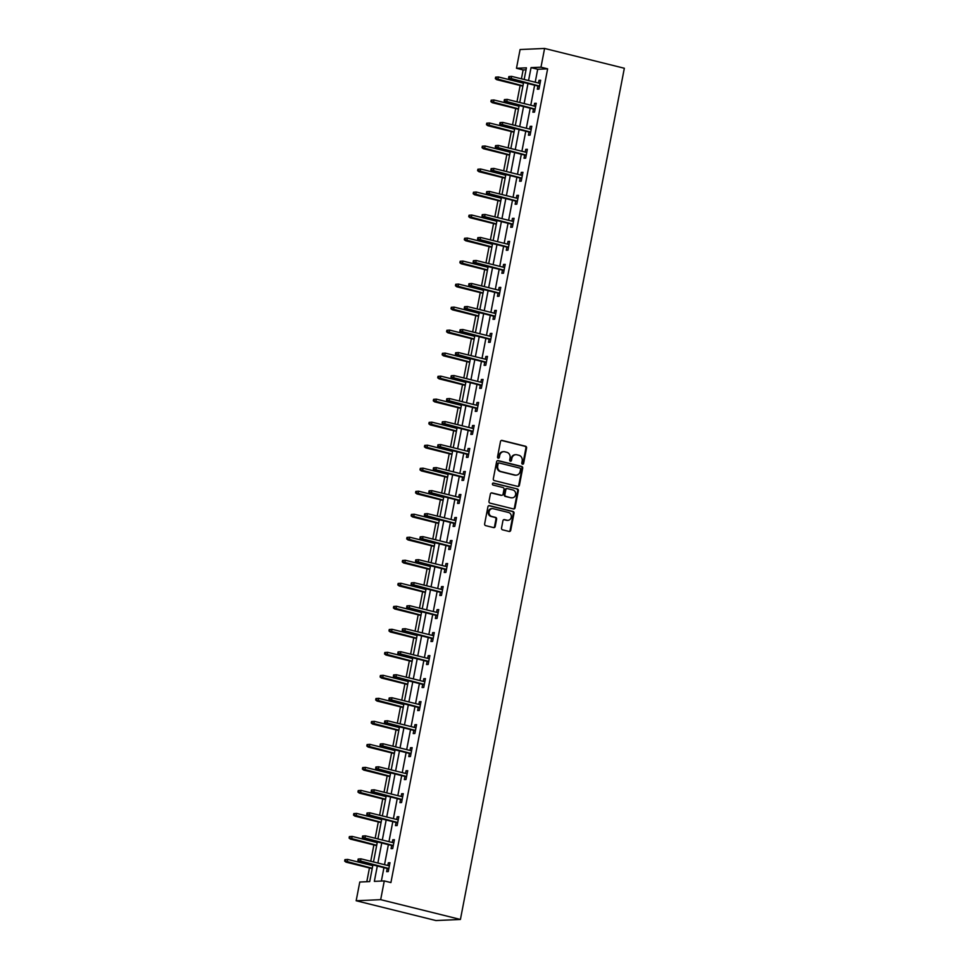 <?xml version="1.0" encoding="UTF-8"?>
<svg xmlns="http://www.w3.org/2000/svg" width="969" height="969" viewBox="0 0 969 969"><rect width="100%" height="100%" fill="white"/><g stroke="black" fill="none" stroke-linecap="round" stroke-linejoin="round"><path stroke-width="1.45" d="M522.509 464.187A1.042 0.933 87.5 0 0 523.623 463.4L526.579 448.017A1.49 1.332 87.5 0 0 525.549 446.249L502.075 440.411A1.49 1.332 87.5 0 0 500.488 441.537L497.521 456.92A1.042 0.933 87.5 0 0 498.478 458.192A1.042 0.933 87.5 0 0 499.35 457.38L499.738 455.382A4.748 4.264 87.5 0 1 504.801 451.784L506.763 452.281A4.748 4.264 87.5 0 1 510.045 457.949L509.658 459.936A1.042 0.933 87.5 0 0 511.487 460.384L511.862 458.398A4.748 4.264 87.5 0 1 516.937 454.8L518.887 455.285A4.748 4.264 87.5 0 1 522.17 460.953L521.794 462.952A1.042 0.933 87.5 0 0 522.509 464.187M522.412 464.163A1.042 0.933 87.5 0 0 522.957 463.436L525.913 448.041A1.49 1.332 87.5 0 0 524.895 446.273L501.409 440.447A1.49 1.332 87.5 0 0 501.397 440.447L502.075 440.411M498.151 458.131A1.042 0.933 87.5 0 0 498.684 457.404L499.738 455.382M510.288 461.147A1.042 0.933 87.5 0 0 510.82 460.42L511.862 458.398M501.53 528.057A1.49 1.332 87.5 0 0 502.56 529.825L509.149 531.46A1.49 1.332 87.5 0 0 510.724 530.334L514.018 513.255A1.49 1.332 87.5 0 0 512.989 511.475L489.502 505.648A1.49 1.332 87.5 0 0 487.928 506.775L484.633 523.866A1.49 1.332 87.5 0 0 485.663 525.634L493.621 527.608A1.49 1.332 87.5 0 0 495.207 526.482L496.612 519.166A1.49 1.332 87.5 0 0 495.583 517.398L491.634 516.416A3.973 3.573 87.5 0 1 493.124 508.677L508.592 512.504A3.973 3.573 87.5 0 1 507.102 520.256L504.522 519.614A1.49 1.332 87.5 0 0 502.935 520.741L501.53 528.057M540.981 67.188L547.63 68.835L390.919 882.577L384.281 880.93L380.672 899.656L460.42 919.46L624.339 68.254L544.59 48.45L540.981 67.188L531.048 67.624L528.553 80.572M517.821 486.426A1.49 1.332 87.5 0 0 519.396 485.299L522.691 468.221A1.49 1.332 87.5 0 0 521.661 466.44L498.175 460.614A1.49 1.332 87.5 0 0 496.6 461.741L493.306 478.831A1.49 1.332 87.5 0 0 494.335 480.6L517.821 486.426A1.49 1.332 87.5 0 0 518.742 485.336L522.025 468.245A1.49 1.332 87.5 0 0 521.007 466.477L497.521 460.638A1.49 1.332 87.5 0 0 497.509 460.638L498.175 460.614M518.354 490.738L515.06 507.817A1.49 1.332 87.5 0 1 513.485 508.943L489.999 503.117A1.49 1.332 87.5 0 1 488.97 501.348L490.375 494.033A1.49 1.332 87.5 0 1 491.961 492.906L501.482 495.268A1.49 1.332 87.5 0 0 503.068 494.142L504.001 489.297A1.49 1.332 87.5 0 0 502.972 487.528L493.064 485.057A1.042 0.933 87.5 0 1 493.451 483.034L517.325 488.957A1.49 1.332 87.5 0 1 518.354 490.738L517.688 490.762L514.406 507.853L515.06 507.817M372.92 864.929L369.71 881.572L359.778 882.02L356.168 900.746L435.929 920.55L460.42 919.46M547.63 68.835L537.698 69.284L535.203 82.22M534.622 85.211L530.77 105.233M530.2 108.225L526.337 128.247M525.767 131.239L521.903 151.261M521.334 154.253L517.47 174.275M516.901 177.266L513.049 197.288M512.468 200.28L508.616 220.302M508.035 223.294L504.183 243.316M503.601 246.308L499.75 266.33M499.168 269.321L495.316 289.343M494.735 292.335L490.883 312.357M490.314 315.349L486.45 335.371M485.881 338.363L482.017 358.385M481.448 361.376L477.584 381.398M477.014 384.39L473.163 404.412M472.581 407.404L468.73 427.426M468.148 430.418L464.296 450.44M463.715 453.431L459.863 473.453M459.282 476.445L455.43 496.467M454.861 499.447L450.997 519.481M450.428 522.461L446.564 542.495M445.994 545.474L442.13 565.508M441.561 568.488L437.709 588.522M437.128 591.502L433.276 611.536M432.695 614.516L428.843 634.55M428.262 637.529L424.41 657.563M423.828 660.543L419.977 680.577M419.407 683.557L415.544 703.591M414.974 706.571L411.11 726.605M410.541 729.584L406.677 749.618M406.108 752.598L402.244 772.632M401.675 775.612L397.823 795.646M397.242 798.626L393.39 818.66M392.808 821.639L388.957 841.673M388.375 844.653L384.523 864.687M383.942 867.667L381.374 881.051M537.916 86.023L537.311 89.184L538.958 89.112L540.666 80.257L539.006 80.33L538.485 83.031M533.483 109.037L532.877 112.198L534.525 112.125L536.232 103.271L534.585 103.344L534.064 106.045M529.05 132.05L528.444 135.212L530.104 135.139L531.799 126.285L530.152 126.358L529.631 129.059M524.617 155.064L524.011 158.226L525.67 158.153L527.366 149.299L525.719 149.371L525.198 152.072M520.183 178.078L519.578 181.239L521.237 181.167L522.945 172.312L521.286 172.385L520.765 175.086M515.762 201.092L515.145 204.253L516.804 204.18L518.512 195.326L516.852 195.399L516.332 198.1M511.329 224.105L510.711 227.267L512.371 227.194L514.079 218.34L512.419 218.413L511.898 221.114M506.896 247.119L506.29 250.281L507.938 250.208L509.646 241.354L507.986 241.426L507.465 244.127M502.463 270.133L501.857 273.294L503.505 273.222L505.212 264.367L503.553 264.44L503.032 267.141M498.03 293.147L497.424 296.308L499.071 296.235L500.779 287.381L499.12 287.454L498.611 290.155M493.596 316.16L492.991 319.322L494.65 319.249L496.346 310.395L494.699 310.468L494.178 313.169M489.163 339.174L488.558 342.336L490.217 342.263L491.913 333.409L490.266 333.481L489.745 336.182M484.73 362.188L484.125 365.349L485.784 365.277L487.492 356.422L485.832 356.495L485.312 359.196M480.309 385.202L479.691 388.363L481.351 388.29L483.059 379.436L481.399 379.509L480.878 382.21M475.876 408.215L475.258 411.377L476.918 411.304L478.625 402.45L476.966 402.523L476.445 405.224M471.443 431.229L470.825 434.391L472.484 434.318L474.192 425.464L472.533 425.536L472.012 428.237M467.01 454.243L466.404 457.404L468.051 457.332L469.759 448.477L468.1 448.55L467.579 451.251M462.576 477.257L461.971 480.418L463.618 480.345L465.326 471.491L463.666 471.564L463.158 474.265M458.143 500.27L457.538 503.432L459.185 503.359L460.893 494.505L459.245 494.578L458.725 497.279M453.71 523.284L453.104 526.446L454.764 526.373L456.46 517.519L454.812 517.591L454.291 520.292M449.277 546.298L448.671 549.459L450.331 549.387L452.026 540.532L450.379 540.605L449.858 543.306M444.844 569.312L444.238 572.473L445.897 572.4L447.605 563.546L445.946 563.619L445.425 566.32M440.423 592.325L439.805 595.487L441.464 595.414L443.172 586.56L441.513 586.633L440.992 589.334M435.989 615.339L435.372 618.501L437.031 618.428L438.739 609.574L437.08 609.646L436.559 612.347M431.556 638.353L430.951 641.514L432.598 641.442L434.306 632.587L432.646 632.66L432.126 635.361M427.123 661.367L426.517 664.528L428.165 664.455L429.873 655.601L428.213 655.674L427.692 658.375M422.69 684.38L422.084 687.542L423.732 687.469L425.439 678.615L423.792 678.688L423.271 681.389M418.257 707.394L417.651 710.556L419.311 710.483L421.006 701.629L419.359 701.701L418.838 704.402M413.824 730.408L413.218 733.569L414.877 733.497L416.573 724.642L414.926 724.715L414.405 727.416M409.39 753.422L408.785 756.583L410.444 756.51L412.152 747.656L410.493 747.729L409.972 750.43M404.969 776.435L404.352 779.597L406.011 779.524L407.719 770.67L406.059 770.743L405.539 773.444M400.536 799.449L399.918 802.611L401.578 802.538L403.286 793.684L401.626 793.756L401.105 796.457M396.103 822.463L395.485 825.624L397.145 825.552L398.853 816.697L397.193 816.77L396.672 819.471M391.67 845.477L391.064 848.638L392.711 848.565L394.419 839.711L392.76 839.784L392.239 842.485M387.237 868.49L386.631 871.652L388.278 871.579L389.986 862.725L388.327 862.798L387.818 865.499M526.034 69.792L523.127 69.925L521.419 78.792M520.837 81.784L520.704 82.498M520.135 85.49L516.986 101.806M516.416 104.797L516.271 105.512M515.702 108.504L512.553 124.819M511.983 127.811L511.838 128.526M511.269 131.518L508.119 147.833M507.55 150.825L507.405 151.539M506.835 154.531L503.686 170.847M503.117 173.839L502.984 174.553M502.402 177.545L499.265 193.861M498.684 196.852L498.55 197.567M497.969 200.559L494.832 216.874M494.251 219.866L494.117 220.581M493.536 223.573L490.399 239.888M489.817 242.88L489.684 243.594M489.103 246.586L485.966 262.902M485.384 265.894L485.251 266.608M484.682 269.6L481.532 285.916M480.963 288.907L480.818 289.622M480.249 292.614L477.099 308.929M476.53 311.921L476.385 312.636M475.815 315.628L472.666 331.943M472.097 334.935L471.951 335.649M471.382 338.641L468.233 354.957M467.664 357.949L467.53 358.663M466.949 361.655L463.812 377.971M463.23 380.962L463.097 381.677M462.516 384.669L459.379 400.984M458.797 403.976L458.664 404.691M458.083 407.683L454.945 423.998M454.364 426.99L454.231 427.704M453.649 430.696L450.512 447.012M449.931 450.004L449.798 450.718M449.228 453.71L446.079 470.026M445.498 473.017L445.365 473.732M444.795 476.724L441.646 493.039M441.077 496.031L440.931 496.746M440.362 499.738L437.213 516.053M436.644 519.045L436.498 519.759M435.929 522.739L432.78 539.067M432.21 542.059L432.077 542.773M431.496 545.753L428.346 562.081M427.777 565.072L427.644 565.787M427.063 568.767L423.925 585.094M423.344 588.086L423.211 588.801M422.629 591.78L419.492 608.108M418.911 611.1L418.778 611.814M418.196 614.794L415.059 631.122M414.478 634.114L414.344 634.828M413.763 637.808L410.626 654.136M410.044 657.127L409.911 657.842M409.342 660.822L406.193 677.149M405.623 680.141L405.478 680.856M404.909 683.835L401.76 700.163M401.19 703.155L401.045 703.869M400.476 706.849L397.326 723.177M396.757 726.169L396.612 726.883M396.042 729.863L392.893 746.191M392.324 749.182L392.191 749.897M391.609 752.877L388.472 769.204M387.891 772.196L387.757 772.911M387.176 775.89L384.039 792.218M383.458 795.21L383.324 795.924M382.743 798.904L379.606 815.232M379.024 818.224L378.891 818.938M378.31 821.918L375.173 838.246M374.591 841.237L374.458 841.952M373.889 844.932L370.739 861.259M370.17 864.251L370.025 864.966M369.455 867.945L366.803 881.705M523.127 69.925L516.477 68.278L520.087 49.54L544.59 48.45M356.168 900.746L380.672 899.656M377.304 866.02L374.349 881.366L384.281 880.93M527.984 83.552L524.12 103.586M523.551 106.566L519.687 126.6M519.118 129.58L515.266 149.614M514.684 152.593L510.833 172.627M510.251 175.607L506.399 195.641M505.818 198.621L501.966 218.655M501.385 221.635L497.533 241.669M496.964 244.648L493.1 264.682M492.531 267.662L488.667 287.696M488.097 290.676L484.234 310.71M483.664 313.69L479.812 333.724M479.231 336.703L475.379 356.737M474.798 359.717L470.946 379.751M470.365 382.731L466.513 402.765M465.932 405.745L462.08 425.779M461.498 428.758L457.647 448.792M457.077 451.772L453.213 471.806M452.644 474.786L448.78 494.82M448.211 497.8L444.347 517.834M443.778 520.813L439.926 540.847M439.345 543.827L435.493 563.861M434.911 566.841L431.06 586.875M430.478 589.855L426.626 609.889M426.045 612.868L422.193 632.902M421.624 635.882L417.76 655.916M417.191 658.896L413.327 678.93M412.758 681.91L408.894 701.931M408.324 704.923L404.473 724.945M403.891 727.937L400.04 747.959M399.458 750.951L395.606 770.973M395.025 773.965L391.173 793.986M390.592 796.978L386.74 817M386.171 819.992L382.307 840.014M381.738 843.006L377.874 863.028M524.168 79.482L526.409 67.83L516.477 68.278M373.489 861.95L377.353 841.916M377.922 838.936L381.774 818.902M382.355 815.922L386.207 795.888M386.788 792.908L390.64 772.874M391.222 769.895L395.073 749.861M395.655 746.881L399.507 726.847M400.076 723.867L403.94 703.833M404.509 700.853L408.373 680.819M408.942 677.84L412.806 657.806M413.375 654.826L417.227 634.792M417.809 631.812L421.66 611.778M422.242 608.798L426.094 588.764M426.675 585.785L430.527 565.751M431.108 562.771L434.96 542.737M435.541 539.757L439.393 519.723M439.962 516.743L443.826 496.709M444.396 493.73L448.259 473.696M448.829 470.716L452.693 450.682M453.262 447.702L457.114 427.668M457.695 424.688L461.547 404.654M462.128 401.675L465.98 381.641M466.561 378.661L470.413 358.627M470.995 355.647L474.846 335.613M475.416 332.633L479.28 312.599M479.849 309.62L483.713 289.586M484.282 286.606L488.146 266.572M488.715 263.592L492.567 243.558M493.148 240.578L497 220.544M497.582 217.565L501.433 197.531M502.015 194.551L505.866 174.517M506.448 171.537L510.3 151.515M510.869 148.523L514.733 128.502M515.302 125.51L519.166 105.488M519.735 102.496L523.599 82.474M537.698 69.284L531.048 67.624M539.006 80.33L540.581 80.718M534.585 103.344L536.148 103.731M530.152 126.358L531.715 126.745M525.719 149.371L527.281 149.759M521.286 172.385L522.848 172.773M516.852 195.399L518.415 195.786M512.419 218.413L513.982 218.8M507.986 241.426L509.561 241.814M503.553 264.44L505.128 264.828M499.12 287.454L500.694 287.841M494.699 310.468L496.261 310.855M490.266 333.481L491.828 333.869M485.832 356.495L487.395 356.883M481.399 379.509L482.962 379.896M476.966 402.523L478.529 402.91M472.533 425.536L474.107 425.924M468.1 448.55L469.674 448.938M463.666 471.564L465.241 471.951M459.245 494.578L460.808 494.965M454.812 517.591L456.375 517.979M450.379 540.605L451.942 540.993M445.946 563.619L447.508 564.006M441.513 586.633L443.075 587.02M437.08 609.646L438.642 610.034M432.646 632.66L434.221 633.048M428.213 655.674L429.788 656.061M423.792 678.688L425.355 679.075M419.359 701.701L420.921 702.089M414.926 724.715L416.488 725.103M410.493 747.729L412.055 748.116M406.059 770.743L407.622 771.13M401.626 793.756L403.189 794.144M397.193 816.77L398.768 817.158M392.76 839.784L394.335 840.171M388.327 862.798L389.901 863.185M515.496 454.715A4.748 4.264 87.5 0 0 511.208 458.434M503.371 451.711A4.748 4.264 87.5 0 0 499.071 455.418M520.559 469.359A1.042 0.933 87.5 0 0 519.844 468.112L499.229 463A1.042 0.933 87.5 0 0 498.114 463.788L497.715 465.883A4.748 4.264 87.5 0 0 500.997 471.552L515.084 475.052A4.748 4.264 87.5 0 0 520.147 471.455L520.559 469.359M498.563 463.025A1.042 0.933 87.5 0 0 497.448 463.812L498.114 463.788M515.859 475.161A4.748 4.264 87.5 0 1 514.418 475.076L500.331 471.588A4.748 4.264 87.5 0 1 497.049 465.919L497.448 463.812M513.497 508.943A1.49 1.332 87.5 0 0 514.406 507.853M491.961 492.906L491.295 492.93A1.49 1.332 87.5 0 0 491.283 492.93L500.828 495.304A1.49 1.332 87.5 0 0 501.494 495.268M492.894 483.083L517.325 488.957M511.366 497.727A3.973 3.573 87.5 0 0 515.678 494.202A3.973 3.573 87.5 0 0 512.855 489.975L507.417 488.63A1.49 1.332 87.5 0 0 505.83 489.745L504.897 494.602A1.49 1.332 87.5 0 0 505.927 496.37L510.711 497.751A3.973 3.573 87.5 0 0 511.959 497.812M506.739 488.655A1.49 1.332 87.5 0 0 505.164 489.781L505.83 489.745M510.711 497.751L505.261 496.407A1.49 1.332 87.5 0 1 504.231 494.626L505.164 489.781M517.688 490.762A1.49 1.332 87.5 0 0 516.671 488.994M507.683 520.353A3.973 3.573 87.5 0 1 506.436 520.28L503.856 519.65A1.49 1.332 87.5 0 0 503.844 519.638M491.877 508.616A3.973 3.573 87.5 0 0 490.98 516.453L491.634 516.416M493.633 527.608A1.49 1.332 87.5 0 0 494.541 526.518L495.946 519.202A1.49 1.332 87.5 0 0 494.917 517.434L490.98 516.453M509.161 531.46A1.49 1.332 87.5 0 0 510.069 530.37L513.352 513.279A1.49 1.332 87.5 0 0 512.335 511.511L488.848 505.673A1.49 1.332 87.5 0 0 488.836 505.673L489.502 505.648M495.619 77.157L495.341 78.634L495.995 78.61L496.285 77.132L495.619 77.157L498.393 76.963L497.872 79.615L496.685 79.664L522.885 86.168M495.995 78.61L522.945 85.841M496.285 77.132L498.393 76.963L523.454 83.177M496.685 79.664L495.341 78.634M508.858 76.575L508.58 78.041L509.246 78.017L509.524 76.539L508.858 76.575L511.632 76.369L540.06 83.419M509.524 76.539L511.632 76.369L511.123 79.022L509.924 79.07L539.479 86.411M509.246 78.017L539.551 86.084M508.58 78.041L509.924 79.07M491.186 100.17L490.908 101.648L491.562 101.624L491.852 100.146L491.186 100.17L493.96 99.977L493.451 102.629L492.252 102.678L518.451 109.182M491.562 101.624L518.512 108.855M491.852 100.146L493.96 99.977L519.021 106.19M492.252 102.678L490.908 101.648M486.753 123.184L486.474 124.662L487.128 124.638L487.419 123.16L486.753 123.184L489.527 122.99L489.018 125.643L487.819 125.691L514.018 132.196M487.128 124.638L514.079 131.869M487.419 123.16L489.527 122.99L514.6 129.204M487.819 125.691L486.474 124.662M504.425 99.589L504.146 101.055L504.813 101.03L505.091 99.553L504.425 99.589L507.199 99.383L535.627 106.433M505.091 99.553L507.199 99.383L506.69 102.036L505.491 102.084L535.045 109.424M504.813 101.03L535.118 109.097M504.146 101.055L505.491 102.084M500.004 122.603L499.713 124.068L500.379 124.044L500.658 122.566L500.004 122.603L502.766 122.397L531.194 129.446M500.658 122.566L502.766 122.397L502.257 125.049L501.07 125.098L530.624 132.438M500.379 124.044L530.685 132.111M499.713 124.068L501.07 125.098M482.32 146.198L482.041 147.676L482.707 147.651L482.986 146.174L482.32 146.198L485.094 145.992L484.585 148.657L483.386 148.705L509.585 155.21M482.707 147.651L509.646 154.87M482.986 146.174L485.094 145.992L510.166 152.218M483.386 148.705L482.041 147.676M477.899 169.212L477.608 170.689L478.274 170.665L478.553 169.187L477.899 169.212L480.66 169.006L480.152 171.67L478.952 171.719L505.152 178.223M478.274 170.665L505.224 177.884M478.553 169.187L480.66 169.006L505.733 175.232M478.952 171.719L477.608 170.689M473.466 192.225L473.175 193.703L473.841 193.679L474.12 192.201L473.466 192.225L476.227 192.019L475.718 194.684L474.531 194.733L500.719 201.237M473.841 193.679L500.791 200.898M474.12 192.201L476.227 192.019L501.3 198.245M474.531 194.733L473.175 193.703M495.571 145.616L495.28 147.082L495.946 147.058L496.225 145.58L495.571 145.616L498.332 145.411L526.761 152.46M496.225 145.58L498.332 145.411L497.824 148.063L496.637 148.112L526.191 155.452M495.946 147.058L526.252 155.125M495.28 147.082L496.637 148.112M491.138 168.63L490.847 170.096L491.513 170.072L491.804 168.594L491.138 168.63L493.899 168.424L522.327 175.474M491.804 168.594L493.899 168.424L493.391 171.077L492.204 171.125L521.758 178.466M491.513 170.072L521.819 178.139M490.847 170.096L492.204 171.125M486.704 191.644L486.426 193.11L487.371 191.608L486.704 191.644L489.478 191.438L517.894 198.488M487.371 191.608L489.478 191.438L488.957 194.091L487.77 194.139L517.325 201.479M487.08 193.085L517.385 201.152M486.426 193.11L487.77 194.139M469.032 215.239L468.742 216.717L469.408 216.693L469.686 215.215L469.032 215.239L471.794 215.033L471.285 217.698L470.098 217.746L496.298 224.251M469.408 216.693L496.358 223.912M469.686 215.215L471.794 215.033L496.867 221.259M470.098 217.746L468.742 216.717M482.271 214.646L481.993 216.123L482.937 214.621L482.271 214.646L485.045 214.452L513.473 221.501M482.937 214.621L485.045 214.452L484.524 217.104L483.337 217.153L512.892 224.493M482.647 216.099L512.952 224.166M481.993 216.123L483.337 217.153M464.599 238.253L464.308 239.731L464.975 239.706L465.265 238.229L464.599 238.253L467.361 238.047L466.852 240.712L465.665 240.76L491.864 247.265M464.975 239.706L491.925 246.925M465.265 238.229L467.361 238.047L492.434 244.273M465.665 240.76L464.308 239.731M477.838 237.659L477.56 239.137L478.504 237.635L477.838 237.659L480.612 237.466L509.04 244.515M478.504 237.635L480.612 237.466L480.103 240.118L478.904 240.167L508.459 247.507M478.214 239.113L508.519 247.18M477.56 239.137L478.904 240.167M460.166 261.267L459.887 262.744L460.541 262.72L460.832 261.242L460.166 261.267L462.94 261.061L462.419 263.725L461.232 263.774L487.431 270.278M460.541 262.72L487.492 269.939M460.832 261.242L462.94 261.061L488.001 267.287M461.232 263.774L459.887 262.744M473.405 260.673L473.126 262.151L473.793 262.127L474.071 260.649L473.405 260.673L476.179 260.479L504.607 267.529M474.071 260.649L476.179 260.479L475.67 263.132L474.471 263.18L504.025 270.521M473.793 262.127L504.098 270.194M473.126 262.151L474.471 263.18M455.733 284.28L455.454 285.758L456.108 285.734L456.399 284.256L455.733 284.28L458.507 284.074L457.986 286.739L456.799 286.788L482.998 293.292M456.108 285.734L483.059 292.953M456.399 284.256L458.507 284.074L483.567 290.3M456.799 286.788L455.454 285.758M468.972 283.687L468.693 285.165L469.359 285.14L469.638 283.663L468.972 283.687L471.746 283.493L500.174 290.543M469.638 283.663L471.746 283.493L471.237 286.146L470.038 286.194L499.592 293.534M469.359 285.14L499.665 293.207M468.693 285.165L470.038 286.194M451.3 307.294L451.021 308.772L451.675 308.748L451.966 307.27L451.3 307.294L454.073 307.088L453.565 309.753L452.366 309.801L478.565 316.306M451.675 308.748L478.625 315.967M451.966 307.27L454.073 307.088L479.134 313.314M452.366 309.801L451.021 308.772M464.551 306.701L464.26 308.178L464.926 308.154L465.205 306.676L464.551 306.701L467.312 306.507L495.74 313.556M465.205 306.676L467.312 306.507L466.804 309.159L465.617 309.208L495.159 316.548M464.926 308.154L495.232 316.221M464.26 308.178L465.617 309.208M446.866 330.308L446.588 331.786L447.254 331.761L447.533 330.284L446.866 330.308L449.64 330.102L449.132 332.767L447.932 332.815L474.132 339.32M447.254 331.761L474.192 338.98M447.533 330.284L449.64 330.102L474.713 336.328M447.932 332.815L446.588 331.786M460.118 329.714L459.827 331.192L460.493 331.168L460.772 329.69L460.118 329.714L462.879 329.521L491.307 336.57M460.772 329.69L462.879 329.521L462.37 332.173L461.183 332.222L490.738 339.562M460.493 331.168L490.798 339.235M459.827 331.192L461.183 332.222M442.433 353.322L442.155 354.799L442.821 354.775L443.099 353.297L442.433 353.322L445.207 353.116L444.698 355.78L443.499 355.829L469.699 362.333M442.821 354.775L469.771 361.994M443.099 353.297L445.207 353.116L470.28 359.342M443.499 355.829L442.155 354.799M455.684 352.728L455.394 354.206L456.06 354.182L456.338 352.704L455.684 352.728L458.446 352.534L486.874 359.584M456.338 352.704L458.446 352.534L457.937 355.187L456.75 355.235L486.305 362.576M456.06 354.182L486.365 362.249M455.394 354.206L456.75 355.235M438.012 376.335L437.722 377.813L438.388 377.777L438.666 376.311L438.012 376.335L440.774 376.129L440.265 378.794L439.078 378.843L465.265 385.347M438.388 377.777L465.338 385.008M438.666 376.311L440.774 376.129L465.847 382.355M439.078 378.843L437.722 377.813M451.251 375.742L450.96 377.22L451.627 377.195L451.917 375.718L451.251 375.742L454.025 375.548L482.441 382.598M451.917 375.718L454.025 375.548L453.504 378.201L452.317 378.249L481.872 385.589M451.627 377.195L481.932 385.262M450.96 377.22L452.317 378.249M433.579 399.349L433.288 400.827L433.955 400.791L434.233 399.325L433.579 399.349L436.341 399.143L435.832 401.808L434.645 401.856L460.832 408.361M433.955 400.791L460.905 408.022M434.233 399.325L436.341 399.143L461.414 405.369M434.645 401.856L433.288 400.827M446.818 398.756L446.539 400.233L447.484 398.731L446.818 398.756L449.592 398.562L478.008 405.611M447.484 398.731L449.592 398.562L449.071 401.214L447.884 401.263L477.438 408.603M447.193 400.209L477.499 408.276M446.539 400.233L447.884 401.263M429.146 422.363L428.855 423.841L429.521 423.804L429.8 422.339L429.146 422.363L431.908 422.157L431.399 424.822L430.212 424.87L456.411 431.375M429.521 423.804L456.472 431.035M429.8 422.339L431.908 422.157L456.98 428.383M430.212 424.87L428.855 423.841M442.385 421.769L442.106 423.247L443.051 421.745L442.385 421.769L445.159 421.576L473.587 428.625M443.051 421.745L445.159 421.576L444.65 424.228L443.451 424.277L473.005 431.617M442.76 423.223L473.066 431.29M442.106 423.247L443.451 424.277M424.713 445.377L424.422 446.854L425.088 446.818L425.379 445.352L424.713 445.377L427.486 445.171L426.966 447.835L425.779 447.884L451.978 454.388M425.088 446.818L452.038 454.049M425.379 445.352L427.486 445.171L452.547 451.397M425.779 447.884L424.422 446.854M437.952 444.783L437.673 446.261L438.618 444.759L437.952 444.783L440.725 444.589L469.153 451.639M438.618 444.759L440.725 444.589L440.217 447.242L439.018 447.29L468.572 454.631M438.327 446.237L468.633 454.304M437.673 446.261L439.018 447.29M420.28 468.39L420.001 469.868L420.655 469.832L420.946 468.366L420.28 468.39L423.053 468.184L422.532 470.849L421.345 470.898L447.545 477.402M420.655 469.832L447.605 477.063M420.946 468.366L423.053 468.184L448.114 474.41M421.345 470.898L420.001 469.868M433.518 467.797L433.24 469.275L433.906 469.25L434.185 467.773L433.518 467.797L436.292 467.603L464.72 474.653M434.185 467.773L436.292 467.603L435.784 470.256L434.584 470.304L464.139 477.644M433.906 469.25L464.212 477.317M433.24 469.275L434.584 470.304M415.846 491.404L415.568 492.882L416.222 492.846L416.513 491.38L415.846 491.404L418.62 491.198L418.111 493.863L416.912 493.911L443.112 500.416M416.222 492.846L443.172 500.077M416.513 491.38L418.62 491.198L443.681 497.424M416.912 493.911L415.568 492.882M429.097 490.811L428.807 492.288L429.473 492.264L429.751 490.786L429.097 490.811L431.859 490.617L460.287 497.666M429.751 490.786L431.859 490.617L431.35 493.269L430.151 493.318L459.706 500.658M429.473 492.264L459.778 500.331M428.807 492.288L430.151 493.318M411.413 514.418L411.135 515.896L411.801 515.859L412.079 514.394L411.413 514.418L414.187 514.212L413.678 516.877L412.479 516.925L438.678 523.43M411.801 515.859L438.739 523.09M412.079 514.394L414.187 514.212L439.26 520.438M412.479 516.925L411.135 515.896M424.664 513.824L424.374 515.302L425.04 515.278L425.318 513.8L424.664 513.824L427.426 513.631L455.854 520.68M425.318 513.8L427.426 513.631L426.917 516.283L425.73 516.332L455.285 523.672M425.04 515.278L455.345 523.345M424.374 515.302L425.73 516.332M406.98 537.432L406.701 538.909L407.368 538.873L407.646 537.407L406.98 537.432L409.754 537.226L409.245 539.89L408.046 539.939L434.245 546.443M407.368 538.873L434.306 546.104M407.646 537.407L409.754 537.226L434.827 543.452M408.046 539.939L406.701 538.909M420.231 536.838L419.94 538.316L420.607 538.292L420.885 536.814L420.231 536.838L422.993 536.644L451.421 543.694M420.885 536.814L422.993 536.644L422.484 539.297L421.297 539.345L450.851 546.686M420.607 538.292L450.912 546.346M419.94 538.316L421.297 539.345M402.559 560.445L402.268 561.923L402.934 561.887L403.213 560.421L402.559 560.445L405.321 560.239L404.812 562.904L403.625 562.953L429.812 569.457M402.934 561.887L429.885 569.118M403.213 560.421L405.321 560.239L430.393 566.465M403.625 562.953L402.268 561.923M415.798 559.852L415.507 561.33L416.464 559.828L415.798 559.852L418.56 559.658L446.988 566.708M416.464 559.828L418.56 559.658L418.051 562.311L416.864 562.359L446.418 569.699M416.173 561.305L446.479 569.36M415.507 561.33L416.864 562.359M398.126 583.459L397.835 584.937L398.501 584.901L398.78 583.435L398.126 583.459L400.887 583.253L400.379 585.918L399.192 585.966L425.379 592.471M398.501 584.901L425.452 592.132M398.78 583.435L400.887 583.253L425.96 589.479M399.192 585.966L397.835 584.937M411.365 582.866L411.086 584.343L412.031 582.841L411.365 582.866L414.138 582.672L442.554 589.721M412.031 582.841L414.138 582.672L413.618 585.324L412.431 585.373L441.985 592.713M411.74 584.319L442.046 592.374M411.086 584.343L412.431 585.373M393.693 606.473L393.402 607.951L394.068 607.914L394.347 606.449L393.693 606.473L396.454 606.267L395.946 608.932L394.758 608.98L420.958 615.485M394.068 607.914L421.018 615.145M394.347 606.449L396.454 606.267L421.527 612.493M394.758 608.98L393.402 607.951M406.932 605.879L406.653 607.357L407.598 605.855L406.932 605.879L409.705 605.686L438.133 612.735M407.598 605.855L409.705 605.686L409.184 608.338L407.997 608.387L437.552 615.727M407.307 607.333L437.613 615.388M406.653 607.357L407.997 608.387M389.259 629.487L388.969 630.964L389.635 630.928L389.926 629.462L389.259 629.487L392.021 629.281L391.512 631.945L390.325 631.994L416.525 638.498M389.635 630.928L416.585 638.159M389.926 629.462L392.021 629.281L417.094 635.507M390.325 631.994L388.969 630.964M402.498 628.893L402.22 630.371L403.165 628.869L402.498 628.893L405.272 628.699L433.7 635.749M403.165 628.869L405.272 628.699L404.763 631.352L403.564 631.4L433.119 638.741M402.874 630.347L433.179 638.401M402.22 630.371L403.564 631.4M384.826 652.5L384.548 653.978L385.202 653.942L385.492 652.476L384.826 652.5L387.6 652.294L387.079 654.959L385.892 655.008L412.091 661.512M385.202 653.942L412.152 661.173M385.492 652.476L387.6 652.294L412.661 658.52M385.892 655.008L384.548 653.978M398.065 651.907L397.787 653.385L398.731 651.883L398.065 651.907L400.839 651.713L429.267 658.763M398.731 651.883L400.839 651.713L400.33 654.366L399.131 654.414L428.686 661.754M398.453 653.36L428.758 661.415M397.787 653.385L399.131 654.414M380.393 675.514L380.114 676.992L380.769 676.956L381.059 675.49L380.393 675.514L383.167 675.308L382.646 677.973L381.459 678.021L407.658 684.526M380.769 676.956L407.719 684.187M381.059 675.49L383.167 675.308L408.228 681.534M381.459 678.021L380.114 676.992M393.632 674.921L393.353 676.398L394.02 676.374L394.298 674.896L393.632 674.921L396.406 674.727L424.834 681.776M394.298 674.896L396.406 674.727L395.897 677.379L394.698 677.428L424.252 684.768M394.02 676.374L424.325 684.429M393.353 676.398L394.698 677.428M375.96 698.528L375.681 700.006L376.335 699.969L376.626 698.504L375.96 698.528L378.734 698.322L378.225 700.987L377.026 701.035L403.225 707.54M376.335 699.969L403.286 707.2M376.626 698.504L378.734 698.322L403.807 704.548M377.026 701.035L375.681 700.006M389.211 697.934L388.92 699.412L389.586 699.388L389.865 697.91L389.211 697.934L391.973 697.741L420.401 704.79M389.865 697.91L391.973 697.741L391.464 700.393L390.277 700.442L419.819 707.782M389.586 699.388L419.892 707.443M388.92 699.412L390.277 700.442M371.527 721.542L371.248 723.019L371.914 722.983L372.193 721.517L371.527 721.542L374.3 721.336L373.792 724L372.593 724.049L398.792 730.553M371.914 722.983L398.853 730.214M372.193 721.517L374.3 721.336L399.373 727.562M372.593 724.049L371.248 723.019M384.778 720.948L384.487 722.426L385.153 722.402L385.432 720.924L384.778 720.948L387.539 720.754L415.967 727.804M385.432 720.924L387.539 720.754L387.031 723.407L385.844 723.455L415.398 730.796M385.153 722.402L415.459 730.456M384.487 722.426L385.844 723.455M367.094 744.555L366.815 746.033L367.481 745.997L367.76 744.531L367.094 744.555L369.867 744.349L369.359 747.014L368.159 747.063L394.359 753.567M367.481 745.997L394.431 753.228M367.76 744.531L369.867 744.349L394.94 750.575M368.159 747.063L366.815 746.033M380.345 743.962L380.054 745.44L380.72 745.415L380.999 743.938L380.345 743.962L383.106 743.768L411.534 750.818M380.999 743.938L383.106 743.768L382.598 746.421L381.411 746.469L410.965 753.809M380.72 745.415L411.026 753.47M380.054 745.44L381.411 746.469M362.672 767.569L362.382 769.047L363.048 769.011L363.327 767.545L362.672 767.569L365.434 767.363L364.925 770.028L363.738 770.076L389.926 776.581M363.048 769.011L389.998 776.242M363.327 767.545L365.434 767.363L390.507 773.589M363.738 770.076L362.382 769.047M375.911 766.976L375.621 768.453L376.287 768.429L376.578 766.951L375.911 766.976L378.685 766.782L407.101 773.831M376.578 766.951L378.685 766.782L378.164 769.434L376.977 769.483L406.532 776.823M376.287 768.429L406.592 776.484M375.621 768.453L376.977 769.483M358.239 790.583L357.949 792.061L358.615 792.024L358.893 790.559L358.239 790.583L361.001 790.377L360.492 793.042L359.305 793.09L385.492 799.595M358.615 792.024L385.565 799.255M358.893 790.559L361.001 790.377L386.074 796.603M359.305 793.09L357.949 792.061M371.478 789.989L371.2 791.467L372.144 789.965L371.478 789.989L374.252 789.796L402.668 796.845M372.144 789.965L374.252 789.796L373.731 792.448L372.544 792.497L402.099 799.837M371.854 791.443L402.159 799.498M371.2 791.467L372.544 792.497M353.806 813.597L353.515 815.074L354.182 815.038L354.472 813.572L353.806 813.597L356.568 813.391L356.059 816.055L354.872 816.104L381.071 822.608M354.182 815.038L381.132 822.269M354.472 813.572L356.568 813.391L381.641 819.617M354.872 816.104L353.515 815.074M367.045 813.003L366.767 814.481L367.711 812.979L367.045 813.003L369.819 812.809L398.247 819.859M367.711 812.979L369.819 812.809L369.31 815.462L368.111 815.51L397.665 822.851M367.421 814.457L397.726 822.511M366.767 814.481L368.111 815.51M349.373 836.61L349.094 838.088L349.748 838.052L350.039 836.586L349.373 836.61L352.147 836.404L351.626 839.069L350.439 839.118L376.638 845.622M349.748 838.052L376.699 845.283M350.039 836.586L352.147 836.404L377.207 842.63M350.439 839.118L349.094 838.088M362.612 836.017L362.333 837.495L363 837.47L363.278 835.993L362.612 836.017L365.386 835.823L393.814 842.873M363.278 835.993L365.386 835.823L364.877 838.476L363.678 838.524L393.232 845.864M363 837.47L393.305 845.525M362.333 837.495L363.678 838.524M344.94 859.624L344.661 861.102L345.315 861.066L345.606 859.6L344.94 859.624L347.714 859.418L347.193 862.083L346.006 862.131L372.205 868.636M345.315 861.066L372.266 868.297M345.606 859.6L347.714 859.418L372.774 865.644M346.006 862.131L344.661 861.102M358.179 859.031L357.9 860.508L358.845 859.006L358.179 859.031L360.952 858.837L389.381 865.886M358.845 859.006L360.952 858.837L360.444 861.489L359.245 861.538L388.799 868.878M358.566 860.484L388.872 868.539M357.9 860.508L359.245 861.538M522.957 463.436L523.623 463.4M498.684 457.404L499.35 457.38M510.82 460.42L511.487 460.384M524.895 446.273L525.549 446.249M525.913 448.041L526.579 448.017M521.007 466.477L521.661 466.44M522.025 468.245L522.691 468.221M518.742 485.336L519.396 485.299M497.049 465.919L497.715 465.883M500.331 471.588L500.997 471.552M514.418 475.076L515.084 475.052M500.828 495.304L501.482 495.268M504.231 494.626L504.897 494.602M505.261 496.407L505.927 496.37M503.856 519.65L504.522 519.614M506.436 520.28L507.102 520.256M494.917 517.434L495.583 517.398M495.946 519.202L496.612 519.166M494.541 526.518L495.207 526.482M512.335 511.511L512.989 511.475M513.352 513.279L514.018 513.255M510.069 530.37L510.724 530.334M515.169 454.715L515.835 454.691M503.032 451.711L503.698 451.675M498.32 463L498.987 462.976M515.532 475.198L516.186 475.161M501.167 495.329L501.833 495.304M511.632 497.848L512.286 497.812M506.412 488.618L507.066 488.594M507.356 520.377L508.022 520.353M491.549 508.604L492.204 508.58"/></g></svg>
